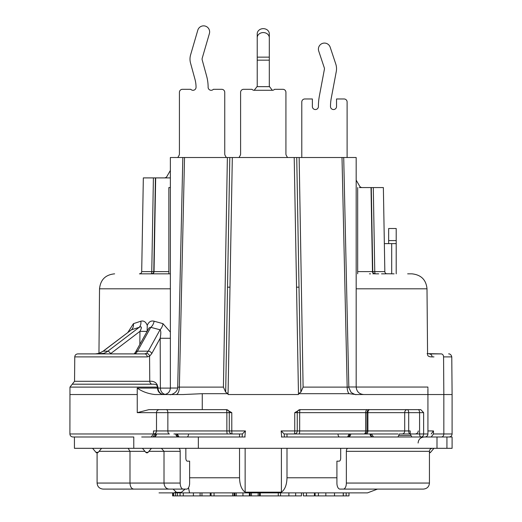 <?xml version="1.0" encoding="UTF-8"?>
<svg xmlns="http://www.w3.org/2000/svg" width="522" height="522" viewBox="0 0 522 522"><rect width="100%" height="100%" fill="white"/><g stroke="black" fill="none" stroke-linecap="round" stroke-linejoin="round"><path stroke-width="0.78" d="M133.776 448.313L133.776 436.986L72.923 436.986L74.431 436.986L74.431 448.313L452.098 448.313L452.098 436.986L281.678 436.986L281.143 430.944L294.741 430.944A3.021 0.502 90 0 1 294.232 433.965L363.945 433.965A3.021 3.021 0 0 0 366.966 430.944L404.707 430.944L404.707 412.661A3.021 2.506 90 0 1 407.212 409.639A3.021 1.481 90 0 1 408.693 412.661L367.899 412.661A3.021 1.853 90 0 1 369.38 409.705M176.462 492.337L173.121 489.101M185.062 489.101L181.369 492.337L180.795 492.337A11.327 8.013 90 0 1 178.341 492.879L159.027 492.879M245.138 448.313L245.138 492.181C241.601 489.649 239.735 484.847 239.539 477.774L239.539 448.313M239.539 436.986L239.539 433.965M245.138 492.181L281.397 492.181L281.397 448.313M286.996 433.965L286.996 436.986M286.996 448.313L286.996 477.774C286.8 484.84 284.934 489.643 281.397 492.181M377.491 489.101L367.501 492.879L189.558 492.879L188.52 487.731M175.646 492.879L178.341 492.879A11.327 11.327 0 0 1 174.877 492.337L180.795 492.337M211.084 492.879L210.229 492.879L211.084 492.879L211.084 495.9L234.287 495.9L234.287 492.879M348.996 492.879L348.996 495.9L343.332 495.9L343.332 492.879M346.164 492.879L346.164 495.9M180.07 492.879L180.07 495.9L172.625 495.9L172.625 492.879M234 492.879L234 495.9M173.102 492.879L173.102 495.9M173.572 492.879L173.572 495.9M175.457 492.879L175.457 495.9M177.35 492.879L177.35 495.9M183.287 492.879L183.287 495.9L180.07 495.9M193.408 492.879L193.408 495.9L183.287 495.9M200.102 492.879L200.102 495.9L193.408 495.9M201.962 492.879L201.962 495.9L200.102 495.9M210.229 492.879L210.229 495.9L201.962 495.9M258.175 492.879L258.175 495.9L234.365 495.9M278.278 492.879L278.278 495.9L258.175 495.9M314.414 492.879L314.414 495.9L303.38 495.9L303.38 492.879M343.241 492.879L343.241 495.9L315.092 495.9L315.092 492.879M301.455 492.879L301.455 495.9L277.763 495.9M214.066 492.879L214.066 495.9M232.675 492.879L232.675 495.9M236.238 492.879L236.238 495.9M234.933 492.879L234.933 495.9M242.952 492.879L242.952 495.9M251.473 492.879L251.473 495.9M259.519 492.879L259.519 495.9M260.256 492.879L260.256 495.9M306.453 492.879L306.453 495.9M318.413 492.879L318.413 495.9M325.832 492.879L325.832 495.9M334.511 492.879L334.511 495.9M280.549 492.879L280.549 495.9M295.648 492.879L295.648 495.9M396.205 273.835L396.205 228.512L388.649 228.512L388.649 240.596L396.205 240.596M388.649 243.617L388.649 240.596M433.971 353.896L429.241 353.896M98.808 353.387A3.021 1.135 73.5 0 1 98.945 353.368L95.415 353.896L98.821 353.387L103.043 351.234L131.466 329.78L139.185 327.333C141.827 326.041 142.082 327.372 139.948 331.339L139.837 344.442M74.548 381.295L72.258 384.199L151.869 384.199A3.021 2.78 90 0 1 149.762 381.295L149.56 356.258L147.23 356.891A3.021 2.597 -90 0 0 144.627 353.896L77.785 353.896C75.944 354.092 74.94 355.091 74.763 356.891L74.548 381.295L149.762 381.295C153.357 380.988 155.843 382.169 157.226 384.844L158.049 388.094L160.378 388.094L160.182 338.263C161.044 333.48 160.998 330.654 160.045 329.78L150.78 327.333L149.07 327.888L135.524 352.167A3.021 2.277 29.2 0 1 137.482 351.169L150.78 327.333A7.556 4.913 -73.1 0 0 154.114 321.213C150.969 320.423 148.685 321.839 147.256 325.447C145.873 321.859 143.733 320.443 140.836 321.213L133.456 323.653L127.903 332.37M151.869 384.199C155.054 384.048 156.835 384.636 157.213 385.973L158.042 387.109L69.968 387.109L69.902 433.965L153.553 433.965L151.184 436.986M137.227 388.094L157.461 388.094L157.194 385.928M157.161 385.83A3.021 1.951 158.5 0 1 157.226 384.844M294.741 412.661L297.253 412.661L297.253 430.944L294.741 430.944L294.741 412.661L299.928 409.639L420.784 409.639L423.629 412.661L423.629 433.965L419.584 433.965A3.021 1.481 -90 0 0 421.065 436.986A3.021 2.564 -90 0 0 423.629 433.965L427.929 433.965C427.72 435.824 426.715 436.829 424.908 436.986A3.021 3.021 0 0 0 427.929 433.965L427.929 388.727L427.929 394.534L355.906 394.534L349.022 393.686A7.556 3.432 90 0 1 347.176 387.115L342.008 157.513L343.489 157.513M137.26 412.661L137.24 388.094C142.232 391.63 148.15 393.777 154.995 394.534L183.176 394.534L202.262 393.686L202.262 409.639L226.607 409.639L231.794 412.661L137.26 412.661L148.933 409.639L202.262 409.639M170.316 394.534L170.165 394.534C169.219 395.376 177.826 393.51 177.708 387.148L179.359 387.115L184.527 157.513L227.377 157.513L223.423 387.115L225.674 392.152L228.068 393.686L202.262 393.686M170.825 394.534L172.032 394.534M173.767 394.534L175.927 394.534A7.556 3.432 90 0 0 179.359 387.115L177.93 387.115M433.971 356.891L432.066 356.891C429.084 356.911 427.59 356.115 427.577 354.49L427.003 288.81C426.135 279.785 421.097 274.794 411.897 273.835L407.649 273.835M170.361 332.051L162.968 323.653L154.114 321.213M164.547 273.835L159.967 273.835M156.189 273.835L153.429 273.835M151.732 273.835L142.845 273.835M139.589 273.835L170.361 273.835M139.478 273.835L149.742 273.835M144.992 273.835L143.791 273.835M141.938 273.835L140.712 273.835M140.007 273.756L139.433 273.835A2.264 2.264 -90 0 0 141.697 271.61L151.765 271.616A2.264 0.757 90 0 1 151.015 273.835L151.961 273.835A2.264 2.075 90 0 0 154.036 271.61L155.673 177.904L170.361 177.904M394.084 273.835L386.515 273.756A2.264 2.264 90 0 0 387.102 273.835L386.515 273.756A2.264 2.264 90 0 0 387.102 273.835L386.515 273.756A2.264 2.264 90 0 1 384.838 271.61A2.264 2.264 0 0 0 386.6 273.776M385.81 273.835L384.192 273.835M383.898 273.835L381.53 273.835M378.724 273.835L374.731 273.835M382.574 273.835L381.575 273.835M375.005 273.835L375.507 273.835L375.005 273.835M369.446 273.835L370.568 273.835M372.897 273.835L373.302 273.835M165.193 394.41L164.293 394.534M165.161 394.404A6.499 5.977 90 0 1 160.378 388.094L170.361 388.107M170.361 338.276L160.182 338.263L151.739 353.616L149.56 356.258A3.021 2.688 -125 0 0 146.467 353.368L144.627 353.896L133.665 353.896L135.648 353.368A15.105 5.905 90 0 0 137.482 351.169L148.281 351.169L146.467 353.368M162.968 323.653A7.556 4.554 -77.3 0 1 160.045 329.78L148.281 351.169A3.021 2.284 -151.2 0 1 151.739 353.616M147.113 331.398L139.948 331.339L110.631 353.642A3.021 0.966 -127.3 0 0 107.858 351.169A15.105 13.905 -90 0 1 103.539 353.368L95.415 353.896M147.132 331.405L147.256 325.447M103.043 351.234A3.021 0.953 52.8 0 1 103.278 351.169L107.858 351.169L139.185 327.333A7.556 5.488 71.3 0 0 140.836 321.213M98.945 353.368L103.278 351.169L131.466 329.78A7.556 5.879 73.7 0 0 133.456 323.653M159.451 409.639A3.021 2.949 -90 0 0 156.502 412.661L156.502 430.944L153.468 430.944L153.468 433.965M382.606 436.986L388.649 436.986M173.898 433.965L242.384 433.965L242.117 436.986L245.151 436.986M166.264 409.639A3.021 1.592 -90 0 1 167.856 412.661L167.856 430.944A3.021 1.592 90 0 0 169.448 433.965L153.553 433.965A3.021 2.949 90 0 0 156.502 430.944L245.392 430.944L244.857 436.986L141.703 436.986M281.384 436.986L284.418 436.986L284.151 433.945L281.143 430.944M361.955 433.965L398.045 433.965M175.783 433.965L176.867 433.965A3.021 1.938 -90 0 0 178.805 436.986A3.021 3.021 0 0 1 175.783 433.965M284.151 433.965L294.232 433.965A3.021 3.021 0 0 0 297.253 430.944L299.667 430.944A3.021 0.607 90 0 1 299.067 433.965M373.484 433.965L352.637 433.965M411.832 436.986L410.207 433.965L409.659 433.965M160.632 489.101L186.602 489.101A6.042 3.021 90 0 0 189.623 483.059L189.623 461.154L187.352 461.154A3.021 1.514 -90 0 1 185.845 458.133L185.845 448.313M340.69 448.313L340.69 458.133A3.021 1.514 90 0 1 339.176 461.154L336.912 461.154L336.912 483.059A6.042 3.021 -90 0 0 339.933 489.101L343.332 489.101A6.042 3.021 -90 0 0 346.354 483.059L346.354 451.334A3.021 1.514 90 0 1 347.861 448.313M85.464 448.313L92.59 448.313L95.937 452.306L98.253 452.306L101.601 448.313L141.958 448.313M142.441 448.313L145.788 452.306A1.514 1.514 0 0 0 148.104 452.306L151.452 448.313M128.158 448.313L129.991 451.334L129.991 483.059L97.092 483.059C97.418 486.693 99.434 488.709 103.134 489.101L109.933 489.101M178.668 448.313A3.021 1.514 -90 0 1 180.181 451.334L164.012 451.334L161.422 448.313M180.181 451.334L180.181 483.059A6.042 3.021 90 0 0 183.202 489.101L169.121 489.101C166.087 488.814 164.391 486.798 164.012 483.059L129.991 483.059C130.239 486.798 131.485 488.814 133.736 489.101L103.134 489.101M186.602 489.101L183.202 489.101M148.92 451.334L164.012 451.334L164.012 483.059L180.181 483.059M149.038 489.101L133.736 489.101M160.6 489.101L149.37 489.101M346.354 451.334L429.436 451.334L429.436 483.059C429.117 486.693 427.1 488.709 423.394 489.101L343.332 489.101M168.847 273.835L168.847 187.574L170.361 187.574M359.319 187.574L383.37 187.574L384.838 271.61L374.763 271.616L384.838 271.61A2.264 2.264 90 0 0 386.495 273.75M373.295 187.574L374.763 271.616L372.493 271.61L371.025 187.574L374.163 187.574M152.842 273.404L151.517 273.835A2.264 2.264 90 0 0 153.781 271.61L155.673 177.904L152.372 177.904M151.778 271.616L141.697 271.61L143.335 177.904L153.403 177.904L151.765 271.616L168.847 271.61M152.698 273.502A2.264 2.264 0 0 0 153.781 271.61L155.419 177.904L153.781 271.61A2.264 2.264 0 0 1 152.698 273.502M139.929 273.776A2.264 2.264 0 0 0 141.697 271.61A2.264 2.264 0 0 1 139.929 273.776M427.929 411.245L427.929 409.861M427.929 408.596L427.929 407.551M427.929 430.944L433.488 430.944L433.488 433.965L452.098 433.965C451.935 435.779 450.93 436.79 449.077 436.986M433.488 430.944L431.179 433.965M431.179 436.986L433.488 433.965M372.375 250.045L372.747 271.61A2.264 2.264 0 0 0 373.595 273.332M375.018 273.835A2.264 2.264 -90 0 1 372.747 271.61L371.286 187.574L372.747 271.61A2.264 2.264 -90 0 0 375.018 273.835L373.511 273.26M348.82 387.102L343.711 157.5L356.174 157.513L356.174 386.985L348.82 386.985M342.008 157.513L299.152 157.513L303.106 387.115L348.598 387.115L351.104 392.387C354.086 394.24 355.841 394.958 356.35 394.534L356.063 394.534M427.218 312.893L427.257 317.833M448.104 394.534L452.098 394.534L451.771 356.891L443.569 356.891L443.831 394.534L427.929 394.534L427.89 390.345M443.569 356.891A3.021 2.388 -90 0 0 441.188 353.896L427.1 353.642M384.349 243.617L396.205 243.617M338.021 433.965A3.021 1.533 -90 0 0 339.554 436.986M347.587 436.986L349.14 433.965M245.392 430.944L242.384 433.945L242.117 436.986M231.794 412.661L231.794 430.944A3.021 0.502 90 0 0 232.297 433.965A3.021 3.021 0 0 1 229.275 430.944L229.275 412.661A3.021 3.021 0 0 0 226.254 409.639A3.021 0.607 -90 0 1 226.861 412.661L226.861 430.944A3.021 0.607 90 0 0 227.468 433.965M227.377 157.513L296.731 157.513L300.861 392.152L298.467 393.686L349.022 393.686M436.992 436.986L436.992 448.313M177.395 433.965L178.948 436.986M186.98 436.986A3.021 1.533 90 0 0 188.514 433.965M176.71 436.138L178.805 436.986M155.778 433.965L155.778 434.069A3.021 2.316 90 0 1 153.468 436.986A3.021 3.021 0 0 0 156.483 434.036L155.073 434.069L152.979 436.986M225.674 392.152L229.804 157.513M183.046 157.513L184.527 157.513M296.731 157.513L299.152 157.513M177.637 388.042L170.361 388.042L170.361 157.513L182.824 157.513L177.708 387.102M153.403 177.904L155.419 177.904M167.131 177.904L166.368 177.904M347.11 157.513L347.11 101.992A3.021 3.021 0 0 0 344.089 98.971L336.533 98.971L336.533 106.527A3.021 3.021 0 0 1 333.512 109.548A3.021 3.021 0 0 1 330.491 106.527A45.323 45.323 0 0 1 331.268 98.149L336.272 71.553A15.105 15.105 0 0 0 335.763 63.997L330.185 47.215A6.042 6.042 0 0 0 322.544 43.391A6.042 6.042 0 0 0 318.714 51.032L324.292 67.808A3.021 3.021 0 0 1 324.397 69.322L319.392 95.917A57.407 57.407 0 0 0 318.407 106.527A3.021 3.021 0 0 1 315.386 109.548A3.021 3.021 0 0 1 312.365 106.527L312.365 98.971L304.809 98.971A3.021 3.021 0 0 0 301.788 101.992L301.788 157.513M362.216 187.574A3.021 3.021 0 0 1 359.599 186.067L356.174 180.129M164.319 177.904A3.021 3.021 0 0 0 166.936 176.397L170.361 170.459M226.333 157.513L225.152 155.465A3.021 3.021 0 0 1 224.747 153.951L224.747 92.329A3.021 3.021 0 0 0 221.726 89.308L213.381 89.308A3.021 3.021 0 0 1 208.128 87.265A42.302 42.302 0 0 0 206.627 76.101L202.19 59.893A3.021 3.021 0 0 1 202.203 58.249L209.394 33.591A6.042 6.042 0 0 0 205.29 26.1A6.042 6.042 0 0 0 197.792 30.211L190.602 54.862A15.105 15.105 0 0 0 190.537 63.077L194.974 79.292A30.211 30.211 0 0 1 196.044 87.265A3.021 3.021 0 0 1 190.791 89.308L182.446 89.308A3.021 3.021 0 0 0 179.424 92.329L179.424 153.951A3.021 3.021 0 0 1 179.02 155.465L177.839 157.513M269.306 57.139L257.222 57.139L257.222 37.734A6.042 5.161 180 0 1 263.264 32.566A6.042 5.161 180 0 1 269.306 37.734L269.306 85.667A3.021 2.649 0 0 0 269.528 86.659L272.327 90.286L254.201 90.286A3.021 3.021 0 0 1 251.976 89.308L243.63 89.308A3.021 3.021 0 0 0 240.603 92.329L240.603 153.951A3.021 3.021 0 0 1 240.198 155.465L239.017 157.513M272.327 90.286A3.021 3.021 0 0 0 274.559 89.308L282.904 89.308A3.021 3.021 0 0 1 285.925 92.329L285.925 153.951A3.021 3.021 0 0 0 286.33 155.465L287.511 157.513M254.201 90.286L257.007 86.659A3.021 2.649 0 0 0 257.222 85.667L257.222 57.139M257.222 37.734L257.222 33.806A6.042 5.161 180 0 1 263.264 28.645A6.042 5.161 180 0 1 269.306 33.806L269.306 37.734M300.861 392.152L303.106 387.115M294.212 157.513L298.48 394.534L228.049 394.534L232.323 157.513M402.208 433.965A3.021 2.506 90 0 0 404.707 430.944L410.207 430.944L410.207 433.965L419.584 433.965L419.584 412.661A3.021 1.481 90 0 0 418.109 409.639M367.357 409.639A3.021 1.71 90 0 0 365.648 412.661L366.966 412.661L366.966 430.944L299.667 430.944L299.667 412.661L365.648 412.661L365.648 430.944A3.021 1.71 90 0 1 363.945 433.965M297.253 412.661A3.021 3.021 0 0 1 300.274 409.639A3.021 0.607 90 0 0 299.667 412.661L297.253 412.661M349.668 433.965A3.021 1.938 90 0 1 347.73 436.986A3.021 3.021 0 0 0 350.751 433.965M349.825 436.138L347.73 436.986M370.046 433.965L370.75 433.965M373.556 436.986L371.455 433.965M397.992 436.986L399.343 433.965L410.207 433.965M239.539 477.774L189.623 477.774M336.912 477.774L286.996 477.774M249.385 492.879L249.385 495.9M250.005 492.879L250.005 495.9M250.214 492.879L250.214 495.9M234.626 492.879L234.626 495.9M288.875 492.879L288.875 495.9M110.631 353.642A18.126 16.684 -90 0 1 110.286 353.896M147.23 356.891L74.763 356.891M163.96 394.534C160.006 394.123 157.84 391.976 157.461 388.094L158.049 388.094A6.499 5.977 90 0 0 164.032 394.534M356.174 288.81L427.003 288.81M427.929 387.976L427.864 387.05L356.174 387.05M170.361 288.81L99.526 288.81L98.965 353.342M104.348 353.896A3.021 1.142 -106.5 0 0 103.539 353.368M133.665 353.896L134.232 353.805A3.021 2.682 55.1 0 1 135.648 353.368M137.26 394.534L69.902 394.534M399.16 435.498L410.436 435.498M429.436 452.306L430.598 452.306L433.945 448.313M145.788 452.306L148.104 452.306M144.972 451.334L99.063 451.334M429.436 483.059L346.354 483.059M452.098 433.965L452.098 394.534L443.831 394.534L443.831 433.965A3.021 2.388 90 0 1 441.442 436.986M374.763 271.616A2.264 0.757 -90 0 0 375.507 273.835M357.681 271.61L372.493 271.61A2.264 2.075 -90 0 0 374.568 273.835M432.066 356.891A3.021 2.845 -90 0 0 429.221 353.896L441.188 353.896M391.696 273.835L391.696 243.617M198.34 436.986L198.34 448.313M446.93 436.986L446.93 448.313M226.254 409.639A3.021 3.021 0 0 1 229.275 412.661M179.359 387.115L223.423 387.115M269.306 60.16L257.222 60.16M269.528 86.659L257.007 86.659M298.995 287.172L296.509 287.198M227.54 287.172L230.026 287.198M366.046 433.965A3.021 1.853 90 0 0 367.899 430.944L367.899 412.661L366.966 412.661C367.129 410.847 368.134 409.835 369.987 409.639M423.629 412.661L408.693 412.661L408.693 430.944A3.021 1.481 90 0 0 410.168 433.965M371.455 434.069L370.75 434.069A3.021 2.316 -90 0 0 373.067 436.986A3.021 3.021 0 0 1 370.046 434.036M178.341 492.879L189.558 492.879M72.258 384.199L69.968 387.109M164.861 394.456C168.267 393.666 170.1 391.526 170.361 388.042M134.232 353.805L135.524 352.167M418.109 443.028C418.435 439.393 420.445 437.377 424.151 436.986M429.436 452.848A1.514 1.514 0 0 0 430.598 452.306M95.937 452.306A1.514 1.514 0 0 0 98.253 452.306M97.092 452.848L97.092 483.059M429.436 451.334C429.599 449.52 430.611 448.509 432.457 448.313M145.22 273.835L144.059 273.835M141.795 273.835L141.436 273.835M385.849 273.835L384.805 273.835M387.096 273.835L386.528 273.763M357.681 273.835L357.681 187.574M356.174 386.985C356.617 391.572 359.136 394.084 363.723 394.534M175.881 394.534L174.191 394.534M172.071 394.534L170.687 394.534M451.771 356.891C450.936 353.303 448.026 353.877 448.75 353.896M99.526 288.81C100.485 279.701 105.516 274.709 114.631 273.835M69.902 433.965C70.065 435.779 71.07 436.79 72.923 436.986M427.929 411.617L427.929 410.011M418.239 430.944C418.076 432.758 417.071 433.769 415.218 433.965"/></g></svg>
